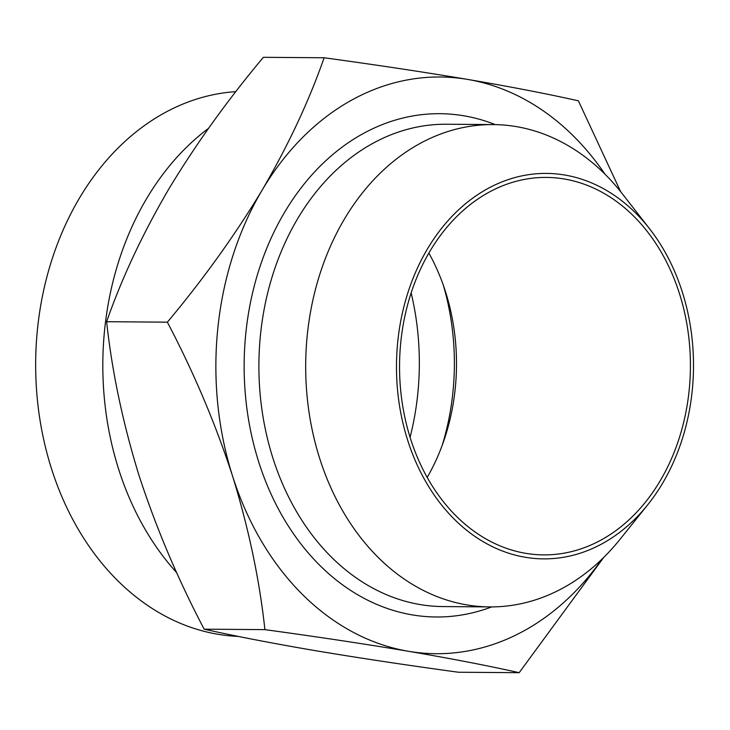 <?xml version="1.0" encoding="UTF-8"?>
<svg xmlns="http://www.w3.org/2000/svg" width="730" height="730" viewBox="0 0 730 730"><rect width="100%" height="100%" fill="white"/><g stroke="black" fill="none" stroke-linecap="round" stroke-linejoin="round"><path stroke-width="1.09" d="M324.111 57.761L263.366 57.314C227.295 100.402 195.695 144.43 168.584 189.389C142.314 234.449 121.664 278.559 106.626 321.711C112.019 371.597 122.795 422.798 138.983 475.321C156.138 527.863 177.864 579.155 204.163 629.178C235.197 636.131 272.098 643.267 314.885 650.585C358.658 657.922 406.5 665.139 458.431 672.239L519.176 672.686C488.142 665.742 451.231 658.606 408.453 651.288C364.681 643.942 316.829 636.724 264.899 629.634C259.515 579.748 248.729 528.547 232.551 476.024C215.396 423.473 193.669 372.19 167.371 322.167C203.442 279.079 235.042 235.051 262.152 190.092C288.423 145.033 309.073 100.922 324.111 57.761C376.105 64.87 423.957 72.087 467.656 79.415C510.544 86.751 547.454 93.887 578.379 100.822L620.591 191.579M602.058 559.052A288.359 222.185 -89.6 0 1 408.453 651.288A288.359 222.185 -89.6 0 1 232.551 476.024A288.359 222.185 -89.6 0 1 262.152 190.092A288.359 222.185 -89.6 0 1 467.656 79.415A288.359 222.185 -89.6 0 1 604.942 174.123M603.664 557.483L519.176 672.686M407.632 440.126A192.738 148.509 -89.6 0 1 462.455 206.344A192.738 148.509 -89.6 0 1 649.673 228.892A192.738 148.509 -89.6 0 1 647.601 504.959A192.738 148.509 -89.6 0 1 407.632 440.126M647.601 504.959L619.916 539.443A241.174 185.831 -89.6 0 1 489.72 606.913A241.174 185.831 -89.6 0 1 319.649 458.312A241.174 185.831 -89.6 0 1 493.334 124.584A241.174 185.831 -89.6 0 1 622.498 193.998L649.673 228.892M410.479 438.593A188.742 145.425 -89.6 0 1 546.405 177.417A188.742 145.425 -89.6 0 1 690.416 367.236A188.742 145.425 -89.6 0 1 543.585 554.891A188.742 145.425 -89.6 0 1 410.479 438.593M428.875 253.118A188.742 145.425 -89.6 0 1 427.187 477.429M443.384 285.384A220.204 169.67 -89.6 0 1 442.179 445.391M411.154 292.986A235.927 181.788 -89.6 0 1 410.077 437.297M238.299 636.405A272.628 210.067 -89.6 0 1 51.447 468.541A272.628 210.067 -89.6 0 1 235.863 91.642M176.76 572.749A272.628 210.067 -89.6 0 1 118.598 469.052A272.628 210.067 -89.6 0 1 208.515 128.352M264.899 629.634L204.163 629.178M167.371 322.167L106.626 321.711M491.673 606.913A251.658 193.906 -89.6 0 1 258.703 461.935A251.658 193.906 -89.6 0 1 294.884 196.361A251.658 193.906 -89.6 0 1 495.287 124.611M489.72 606.913L442.937 606.566A241.174 185.831 -89.6 0 1 272.865 457.965A241.174 185.831 -89.6 0 1 446.541 124.237L493.334 124.584"/></g></svg>
